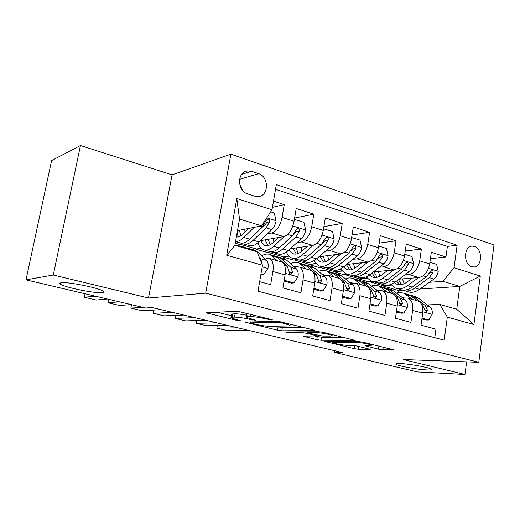 <?xml version="1.0" encoding="UTF-8"?>
<svg xmlns="http://www.w3.org/2000/svg" width="520" height="520" viewBox="0 0 520 520"><rect width="100%" height="100%" fill="white"/><g stroke="black" fill="none" stroke-linecap="round" stroke-linejoin="round"><path stroke-width="0.78" d="M272.161 320.093L272.5 319.937L271.447 319.566L240.617 311.954L235.911 311.305L206.135 312.819L237.302 320.495L240.611 320.794L230.861 317.844L232.076 317.213L234.52 317.128C238.264 317.155 243.029 317.831 248.807 319.144L256.081 320.378L246.266 317.369L247.611 316.687L250.205 316.602C254.156 316.628 259.09 317.317 265.005 318.675L272.161 320.093M400.036 363.538C396.669 363.409 395.278 363.643 395.863 364.228C397.196 365.833 417.456 369.558 426.959 369.947C430.567 370.116 432.094 369.896 431.541 369.285C430.443 367.699 409.214 363.818 400.036 363.538M61.087 282.783C59.748 283.003 59.501 283.433 60.352 284.083C64.044 287.3 95.453 293.651 102.284 292.597C103.89 292.416 104.253 291.98 103.376 291.284C100.23 288.145 67.119 281.463 61.087 282.783M474.416 246.435L472.075 246.129C463.606 246.227 463.262 264.524 471.718 266.689L473.882 266.968C482.391 266.936 482.84 248.749 474.416 246.435M378.521 349.174L382.87 349.804L393.705 349.869L363.538 342.303L359.034 341.66L324.747 341.445L354.088 348.634L358.248 349.238L370.253 349.343L357.084 346.028L347.191 345.312C343.259 345.3 333.496 343.473 332.728 342.602L334.23 342.179L356.506 342.453C360.607 342.44 370.767 344.331 371.501 345.241L365.216 345.8L378.521 349.174L378.969 346.112M403.182 359.548L464.958 374.472L417.482 371.937L334.666 352.456L343.083 352.703L152.191 307.58L145.6 307.99L26 279.858L53.287 275.008L148.486 298.012L205.706 293.15L478.79 362.303L403.182 359.548M314.093 330.577L314.652 330.375L313.313 329.901L280.852 321.887L276.204 321.236L244.842 322.166L277.524 330.181L281.801 330.798L314.093 330.577L314.164 330.148M323.343 332.377L355.251 340.385L321.002 340.256L316.784 339.644L302.978 336.193L316.986 335.881L307.073 333.34L302.686 332.709L289.393 332.755L285.474 332.007L318.767 331.734L323.343 332.377M430.411 258.655L445.926 257.003L431.314 252.265L429.663 263.959L419.712 260.825C418.022 268.736 414.447 273.312 408.987 274.553L404.781 274.918M405.249 251.017L421.395 249.054L406.25 244.147L404.515 256.035L394.199 252.779C392.464 260.832 388.915 265.519 383.552 266.838L379.308 267.274M379.145 243.139L395.974 240.812L380.263 235.722L378.443 247.812L367.738 244.433C365.95 252.629 362.427 257.433 357.175 258.843L352.892 259.35M352.047 235.02L369.597 232.264L353.301 226.98L351.384 239.278L340.269 235.775C338.429 244.12 334.938 249.047 329.803 250.549L325.488 251.141M323.889 226.661L342.231 223.392L325.306 217.906L323.284 230.419L311.733 226.779C309.842 235.281 306.391 240.331 301.392 241.936L297.031 242.625M294.606 218.056L313.8 214.175L296.212 208.475L294.079 221.208C292.149 229.808 288.724 234.942 283.81 236.607L260.208 240.695M259.649 281.678L270.673 284.648L272.903 271.505C273.825 264.7 272.747 260.377 269.659 258.538L266.201 258.433M280.67 261.69L281.73 261.995C284.875 263.835 285.994 268.138 285.096 274.898L282.919 287.95L300.918 292.799L303.036 279.89C303.894 273.202 302.705 268.931 299.488 267.072L297.284 266.753L294.398 267.092M309.998 270.082L311.096 270.394C314.366 272.259 315.588 276.51 314.762 283.153L312.689 295.971L330.005 300.632L332.014 287.957C332.807 281.385 331.526 277.16 328.178 275.281L322.998 275.223M338.221 278.155L339.352 278.48C342.751 280.365 344.058 284.57 343.291 291.096L341.328 303.687L357.988 308.172L359.892 295.718C360.626 289.257 359.268 285.077 355.803 283.192L350.538 283.056M365.404 285.935L366.568 286.267C370.071 288.164 371.469 292.318 370.76 298.74L368.888 311.11L384.937 315.432L386.75 303.186C387.426 296.836 385.99 292.708 382.421 290.803L377.078 290.608M391.599 293.43L392.801 293.774C396.403 295.685 397.872 299.793 397.215 306.105L395.441 318.26L410.911 322.426L412.626 310.394C413.257 304.142 411.743 300.06 408.083 298.149L402.675 297.895M367.107 278.187L358.625 278.928L366.873 277.914M372.203 281.359L368.16 281.684L358.625 278.928M429.663 263.959C427.993 271.817 424.411 276.347 418.912 277.557L399.087 279.168M341.959 271.07L334.23 271.863L341.718 270.797M348.173 274.326L344.084 274.716L334.23 271.863M404.515 256.035C402.799 264.024 399.237 268.671 393.835 269.958L373.353 271.914M315.939 263.731L308.997 264.55L315.692 263.458M323.187 267.059L319.195 267.507L308.997 264.55M378.443 247.812C376.675 255.951 373.139 260.702 367.841 262.08L346.658 264.44M289.003 256.152L282.893 256.99L288.743 255.879M297.2 259.558L293.442 260.046L282.893 256.99M351.384 239.278C349.563 247.566 346.06 252.441 340.873 253.903L318.942 256.744M261.118 248.333L255.866 249.165L260.839 248.066M270.836 251.719L266.793 252.33L255.866 249.165M323.284 230.419C321.406 238.856 317.941 243.861 312.884 245.421L290.147 248.827M247.598 193.882L254.664 196.164L258.589 196.534C269.035 195.676 269.029 176.618 258.609 173.674L251.589 171.294L247.292 170.911C236.867 171.944 237.1 191.107 247.598 193.882M205.706 293.15L230.893 154.167L494 244.959L478.79 362.303M445.926 257.003L447.388 246.422L457.113 245.245L276.322 184.594L271.999 209.768L261.625 225.836L237.471 230.672M457.113 245.245L454.051 267.703L480.291 276.048L473.915 324.565L447.31 317.103L444.165 340.158L258.011 291.207L262.47 265.258L226.688 255.222L236.808 198.569L271.999 209.768M242.808 243.705L239.187 244.335L235.255 243.191M272.422 207.317L284.252 204.6L282.074 217.425C280.124 226.089 276.718 231.276 271.863 232.986L267.456 233.792M252.792 236.483L252.285 236.574M434.772 337.688L435.949 329.173L421.031 325.156L422.721 313.203C423.325 306.995 421.785 302.933 418.093 301.015L416.871 300.664M313.8 214.175L311.733 226.779M342.231 223.392L340.269 235.775M369.597 232.264L367.738 244.433M395.974 240.812L394.199 252.779M421.395 249.054L419.712 260.825M447.388 246.422L275.509 189.319M284.252 204.6L273.488 201.11M397.976 292.669L398.307 290.42L402.662 290.134M420.01 289.01L459.803 286.429L443.021 281.294L429.371 282.302M391.417 285.09L382.232 285.76L386.029 285.194M398.307 290.42L382.232 285.76M261.625 225.836L239.531 219.083L234.871 245.336L257.14 251.752L262.47 265.258M148.486 298.012L172.075 174.857L80.457 145.529L53.287 275.008M80.457 145.529L51.604 160.576L26 279.858M464.958 374.472L466.622 361.862M172.075 174.857L230.893 154.167M334.932 350.772L334.666 352.456M427.375 304.922L439.829 304.401L456.723 309.27L459.803 286.429L480.291 276.048M344.897 274.638L358.67 278.629M319.989 267.417L334.276 271.557M294.216 259.948L309.049 264.245M267.54 252.213L282.945 256.678M239.915 244.205L255.925 248.846M368.992 281.619L382.272 285.467M257.25 243.347L258.161 243.62M447.31 317.103L439.829 304.401M443.021 281.294L454.051 267.703M389.246 284.954L391.183 284.811M239.531 219.083L236.808 198.569M234.871 245.336L226.688 255.222M473.915 324.565L456.723 309.27M242.769 190.639L239.519 183.593M246.903 313.508L246.357 316.856M246.636 315.224C241.716 314.262 237.868 313.8 235.092 313.839L234.52 317.128M230.945 317.363L231.426 314.594L232.648 313.937L235.092 313.839M216.769 312.163L231.238 315.679M274.417 326.177L282.321 327.665L303.206 327.411M281.365 322.706L278.135 322.25L250.835 322.849L255.469 324.272C260.962 325.52 265.603 326.177 269.386 326.255L288.36 325.969C289.874 325.936 290.413 325.715 289.965 325.306L281.365 322.706L281.476 322.043M343.232 337.291L321.49 337.194L321.002 340.256M315.062 336.057L321.49 337.194M330.519 336.096L332.079 335.582C331.24 334.594 320.554 332.586 316.563 332.67L308.834 332.69L308.302 332.878L309.615 333.333L322.68 336.076L330.519 336.096M353.86 345.481L357.721 346.184M248.814 228.404L243.497 233.636C240.962 236.093 238.576 237.224 236.347 237.016M254.202 227.325L243.847 237.464C240.916 240.292 238.147 241.638 235.553 241.501M270.667 211.828L274.261 212.966L276.088 220.922C275.346 224.608 273.936 227.494 271.869 229.6L258.928 241.911C255.014 245.518 251.492 246.649 248.346 245.303L244.419 244.166M244.985 232.174L244.79 229.203M241.839 243.178L242.723 243.666C245.837 245.005 249.34 243.861 253.233 240.233L266.11 227.844L269.639 221.819C269.893 220.083 269.256 219.154 267.716 219.024L265.974 220.681L262.457 226.727L249.613 239.167C245.733 242.808 242.242 243.958 239.148 242.632L235.541 241.579M237.075 232.915L237.38 234.942M236.906 233.857L238.596 236.789M269.639 221.819L266.864 222.385L265.694 223.997L250.445 238.362M240.825 235.775L239.395 230.282M260.988 273.865L263.712 274.612L268.002 268.314C268.515 264.608 268.047 261.983 266.591 260.436L257.238 251.667L255.281 250.341L253.481 249.821M107.406 299.007L96.206 300.027L84.331 297.258L85.046 293.748M242.287 247.475L240.208 245.986L235.924 245.642M95.258 296.147L84.331 297.258M260.832 274.781L263.712 274.612M251.7 250.185L249.587 248.697L246.825 248.125M244.198 247.136L245.973 247.65L248.066 249.139M262.256 264.719L260.78 258.784L259.396 257.471M278.661 237.497L273.299 242.495C269.997 245.472 267 246.389 264.316 245.252L260.462 240.65M284.278 236.503L273.721 246.272C269.763 249.821 266.175 250.913 262.964 249.555C260.663 248.469 258.973 246.227 257.901 242.833M294.327 219.745L295.152 219.583L303.933 222.358L305.708 230.159C304.986 233.772 303.576 236.6 301.464 238.635L288.236 250.556C284.232 254.04 280.592 255.099 277.31 253.721L273.663 252.661M273.845 241.989L273.403 238.407M295.152 219.583L294.093 221.13M271.102 251.732L271.889 252.148C275.145 253.513 278.766 252.447 282.75 248.937L295.925 236.944L299.488 231.069C299.754 229.385 299.15 228.482 297.681 228.345L295.964 229.977L292.409 235.872L279.266 247.91C275.294 251.433 271.687 252.512 268.45 251.147L264.719 250.061M265.681 239.746L266.038 242.593M265.168 239.837L267.976 245.583M299.488 231.069L296.621 231.582L281.469 245.895M270.069 244.816L268.288 239.297M307.392 246.246L301.983 251.024C298.61 253.903 295.529 254.761 292.728 253.597L289.055 249.815M313.163 245.369L302.478 254.755C298.435 258.187 294.743 259.207 291.395 257.816C289.231 256.828 287.567 254.898 286.39 252.031M323.544 228.813L332.488 231.4L334.204 239.044C333.515 242.593 332.092 245.356 329.94 247.332L316.459 258.875C312.37 262.249 308.627 263.237 305.221 261.839L301.834 260.851M301.743 251.232L301.008 247.202M324.031 228.722L323.401 229.678M299.293 259.961L299.995 260.319C303.381 261.716 307.106 260.715 311.175 257.315L324.61 245.7L328.211 239.967C328.478 238.336 327.906 237.452 326.508 237.308L324.818 238.921L321.224 244.667L307.82 256.328C303.764 259.74 300.047 260.748 296.68 259.356L293.215 258.349M293.436 248.333L293.637 249.841M293.183 248.372L296.289 254.02M298.259 253.448L296.153 247.93M328.211 239.967L325.253 240.428L322.524 243.282M335.069 254.657L329.622 259.24C326.19 262.028 323.017 262.834 320.119 261.644L316.739 258.635M340.99 253.89L330.181 262.918C326.06 266.247 322.264 267.202 318.799 265.785L313.905 260.728M351.65 237.556L359.976 240.103L361.641 247.598C360.978 251.089 359.554 253.786 357.363 255.703L343.655 266.89C339.495 270.166 335.66 271.089 332.137 269.659L328.998 268.749M328.699 259.961L327.672 255.613M351.839 237.523L351.598 237.894M326.476 267.897L327.093 268.197C330.596 269.62 334.418 268.684 338.559 265.389L352.235 254.137L355.862 248.541C356.129 246.955 355.596 246.09 354.257 245.941L352.599 247.526L348.972 253.143L335.329 264.44C331.195 267.742 327.386 268.684 323.895 267.267L320.684 266.331M323.589 262.139L320.242 256.692M325.449 261.709L323.037 256.217M355.862 248.541L352.826 248.95L350.812 251.095M361.751 262.756L356.272 267.156C352.775 269.861 349.538 270.615 346.541 269.406L343.499 267.02M367.809 262.08L356.882 270.797C352.697 274.014 348.81 274.911 345.235 273.468L340.464 268.996M378.709 246.031L386.464 248.489L388.082 255.847C387.446 259.272 386.016 261.918 383.799 263.77L369.876 274.625C365.657 277.797 361.731 278.661 358.104 277.212L355.199 276.367M354.744 268.242L353.425 263.686M352.697 275.542L353.243 275.795C356.85 277.245 360.757 276.367 364.969 273.175L378.846 262.262L382.499 256.796C382.766 255.255 382.265 254.404 380.985 254.254L379.353 255.821L375.707 261.3L361.849 272.259C357.65 275.464 353.75 276.341 350.155 274.898L347.178 274.034M346.365 264.68L349.921 269.952M351.696 269.633L349.005 264.18M382.499 256.796L379.399 257.159L377.904 258.817M284.512 278.408L284.98 280.456L293.923 282.906L298.031 276.705C298.512 273.065 297.986 270.471 296.452 268.931L286.631 260.143L282.704 258.258M131.196 304.603L119.47 305.448L107.919 302.757L108.609 299.286M277.297 260.721L270.075 254.612C267.514 253.519 264.739 253.948 261.749 255.899M119.385 301.821L107.919 302.757M284.057 281.144L291.33 283.14L293.923 282.906M273.767 255.678L275.62 256.211L277.635 257.55L287.32 266.331L289.042 271.525C289.172 273.104 289.9 273.988 291.226 274.163L292.611 272.526L290.869 267.339L281.132 258.557L279.097 257.218L276.38 256.614M289.042 271.525L289.75 272.838L292.611 272.526M284.98 280.456L284.154 280.534M314.093 287.281L314.379 288.529L322.978 290.888L326.918 284.778C327.36 281.203 326.781 278.642 325.182 277.095L314.932 268.3L310.856 266.389M161.024 309.667L142.116 310.726L130.871 308.106L131.541 304.681M306.377 269.048L298.818 262.912C296.309 261.853 293.599 262.139 290.693 263.776M142.844 307.339L130.871 308.106M296.511 266.844L293.943 266.682M313.768 289.289L320.307 291.083L322.978 290.888M302.237 263.9L306.267 265.805L316.394 274.599L318.247 279.734C318.383 281.281 319.085 282.139 320.346 282.321L321.678 280.703L319.807 275.567L309.634 266.773L307.515 265.421L304.837 264.791M318.26 279.968L318.734 280.963L321.678 280.703M314.379 288.529L313.885 288.567M342.557 295.815L342.661 296.296L350.942 298.571L354.725 292.552C355.134 289.036 354.51 286.507 352.846 284.96L342.199 276.159L337.987 274.222M183.781 315.048L164.164 315.868L153.218 313.313L153.835 310.07M334.38 277.056L326.521 270.913C324.044 269.88 321.399 270.056 318.578 271.433M172.484 312.377L153.218 313.313M324.987 275.028L322.173 274.514M342.349 297.122L348.205 298.727L350.942 298.571M341.328 280.007L344.376 282.555L346.353 287.644L348.374 290.173L349.654 288.567L347.666 283.491L337.097 274.69L334.9 273.332L332.254 272.682M329.68 271.824L333.853 273.754L339.716 278.655M346.457 288.334L346.632 288.788L349.654 288.567M369.993 303.803L377.878 305.968L381.505 300.034C381.888 296.575 381.219 294.079 379.496 292.539L368.491 283.738L364.156 281.775M205.927 320.281L185.64 320.873L174.974 318.389L175.533 315.393M361.361 284.778L353.223 278.623C350.799 277.622 348.212 277.7 345.462 278.863M194.928 317.681L174.974 318.389M352.255 282.919L349.421 282.132M369.863 304.661L375.07 306.092L377.878 305.968M369.083 288.399L371.339 290.219L373.418 295.256L375.369 297.739L376.603 296.147L374.51 291.122L363.571 282.321L361.303 280.956L358.696 280.293M356.142 279.468L360.445 281.418L366.379 286.214M387.485 270.562L381.973 274.794C378.43 277.42 375.122 278.122 372.047 276.894L369.356 275.015M393.673 269.971L382.642 278.389C378.391 281.515 374.426 282.347 370.754 280.885L366.119 276.894M404.775 254.286L412.003 256.575L413.582 263.796C412.958 267.163 411.528 269.75 409.286 271.557L395.181 282.087C390.904 285.168 386.906 285.974 383.182 284.499L380.49 283.719M379.918 276.139L378.313 271.44M378.014 282.919L378.482 283.133C382.187 284.603 386.178 283.79 390.442 280.69L404.515 270.094L408.181 264.758C408.454 263.257 407.973 262.425 406.75 262.269L405.151 263.815L401.479 269.172L387.433 279.799C383.175 282.913 379.197 283.731 375.499 282.269L372.743 281.463M371.885 273.058L375.343 277.485M377.032 277.257L374.082 271.843M408.181 264.758L405.022 265.077L403.956 266.344M396.487 311.077L403.839 313.099L407.322 307.249C407.68 303.849 406.965 301.386 405.197 299.845L393.868 291.057L389.409 289.068M227.468 325.37L206.564 325.748L196.17 323.329L196.677 320.548M387.374 292.221L378.982 286.058C376.603 285.09 374.075 285.09 371.404 286.065M216.769 322.842L196.17 323.329M378.476 290.517L375.752 289.549M396.363 311.922L400.978 313.19L403.839 313.099M395.675 296.315L397.325 297.609L399.51 302.594L401.388 305.026L402.571 303.453L400.381 298.48L389.116 289.686L386.782 288.314L384.209 287.638M381.674 286.839L386.1 288.815L392.216 293.605M412.328 278.096L406.79 282.172C403.201 284.719 399.828 285.376 396.675 284.128L394.362 282.672M418.632 277.583L407.505 285.721C403.201 288.756 399.165 289.53 395.395 288.048L390.91 284.459M429.904 262.243L436.644 264.375L438.178 271.466C437.58 274.775 436.15 277.31 433.882 279.065L419.621 289.289C415.291 292.279 411.216 293.033 407.407 291.544L404.924 290.817M404.248 283.699L402.376 278.902M402.467 290.043L402.863 290.225C406.66 291.707 410.722 290.947 415.038 287.944L429.273 277.661L432.959 272.435C433.231 270.972 432.776 270.159 431.6 269.997L426.348 276.764L412.132 287.086C407.823 290.101 403.767 290.869 399.984 289.387L397.436 288.646M396.591 281.034L399.9 284.752M401.518 284.589L398.463 279.637M432.959 272.435L429.741 272.714L429.13 273.52M422.032 318.097L428.876 319.976L432.224 314.21C432.556 310.869 431.808 308.425 429.988 306.897L418.36 298.116L413.803 296.114M248.443 330.33L226.954 330.499L216.827 328.139L217.282 325.559M412.477 299.403L403.851 293.241L400.25 292.481L396.442 293.053M238.03 327.867L216.827 328.139M403.728 297.837L401.232 296.771M421.915 318.923L425.965 320.034L428.876 319.976M421.259 303.875L422.396 304.74L424.665 309.667L426.485 312.052L427.622 310.499L425.347 305.578L413.771 296.797L411.385 295.418L408.844 294.736M406.334 293.956L410.859 295.952L417.144 300.742M418.912 277.557L408.987 274.553M393.835 269.958L383.552 266.838M367.841 262.08L357.175 258.843M340.873 253.903L329.803 250.549M312.884 245.421L301.392 241.936M283.81 236.607L271.863 232.986M285.096 274.898L272.903 271.505M422.721 313.203L412.626 310.394M397.215 306.105L386.75 303.186M370.76 298.74L359.892 295.718M343.291 291.096L332.014 287.957M314.762 283.153L303.036 279.89M294.079 221.208L282.074 217.425M241.69 174.323L251.589 171.294M239.551 179.342L258.609 173.674M265.115 318.006L265.005 318.675M250.582 314.418L250.205 316.602M248.112 313.807L247.611 316.687M252.746 319.456L252.642 320.079M248.924 318.468L248.807 319.144M232.648 313.937L232.076 317.213M237.406 319.911L237.302 320.495M207.916 312.559L207.772 313.378M269.022 318.968L268.911 319.637M282.321 327.665L281.801 330.798M278.044 327.054L277.524 330.181M246.447 321.952L246.324 322.667M278.272 321.406L278.135 322.25M251.004 321.841L250.835 322.849M285.506 323.037L285.402 323.7M354.679 340.132L354.607 340.568M317.272 336.59L316.784 339.644M304.35 336.031L304.252 336.622M315.803 334.841L315.705 335.439M307.327 331.786L307.073 333.34M302.835 331.806L302.686 332.709M289.536 331.87L289.393 332.755M316.713 331.74L316.563 332.67M308.984 331.78L308.834 332.69M366.438 345.644L366.353 346.197M356.629 341.634L356.506 342.453M334.353 341.387L334.23 342.179M369.675 349.109L369.616 349.499M358.676 346.418L358.248 349.238M354.543 345.651L354.088 348.634M326.04 341.296L325.956 341.854M393.055 349.603L392.997 350.031M383.26 347.172L382.87 349.804M276.042 220.727L266.786 217.841M249.613 239.167L243.847 237.464M258.928 241.911L253.233 240.233M262.457 226.727L260.37 226.089M271.869 229.6L266.11 227.844M262.19 266.877L267.897 268.469M251.524 250.023L257.238 251.667M242.119 247.312L247.897 248.976M260.78 258.784L266.591 260.436M262.002 264.075L262.386 264.024M305.663 229.964L292.838 225.966M279.266 247.91L273.721 246.272M288.236 250.556L282.75 248.937M292.409 235.872L287.683 234.429M301.464 238.635L295.925 236.944M334.159 238.856L322.069 235.079M307.82 256.328L302.478 254.755M316.459 258.875L311.175 257.315M321.224 244.667L316.856 243.334M329.94 247.332L324.61 245.7M361.601 247.416L350.194 243.854M335.329 264.44L330.181 262.918M343.655 266.89L338.559 265.389M348.972 253.143L344.935 251.908M357.363 255.703L352.235 254.137M388.043 255.658L377.273 252.304M361.849 272.259L356.882 270.797M369.876 274.625L364.969 273.175M375.707 261.3L371.976 260.163M383.799 263.77L378.846 262.262M285.311 273.332L297.934 276.861M281.132 258.557L286.631 260.143M272.077 255.944L277.635 257.55M290.869 267.339L296.452 268.931M284.628 265.564L287.32 266.331M314.958 281.619L326.82 284.928M309.634 266.773L314.932 268.3M300.911 264.257L306.267 265.805M319.807 275.567L325.182 277.095M314.139 273.956L316.394 274.599M343.479 289.582L354.627 292.702M337.097 274.69L342.199 276.159M328.692 272.266L333.853 273.754M347.666 283.491L352.846 284.96M342.531 282.029L344.376 282.555M370.929 297.252L381.413 300.183M363.571 282.321L368.491 283.738M355.466 279.988L360.445 281.418M374.51 291.122L379.496 292.539M369.876 289.803L371.339 290.219M373.653 296.322L376.603 296.147M413.543 263.614L403.377 260.442M387.433 279.799L382.642 278.389M395.181 282.087L390.442 280.69M401.479 269.172L398.047 268.125M409.286 271.557L404.515 270.094M397.371 304.642L407.238 307.398M389.116 289.686L393.868 291.057M381.29 287.43L386.1 288.815M400.381 298.48L405.197 299.845M396.214 297.297L397.325 297.609M399.718 303.583L402.571 303.453M438.139 271.284L428.538 268.294M412.132 287.086L407.505 285.721M419.621 289.289L415.038 287.944M426.348 276.764L423.189 275.802M433.882 279.065L429.273 277.661M422.871 311.766L432.146 314.353M413.771 296.797L418.36 298.116M406.224 294.619L410.859 295.952M425.347 305.578L429.988 306.897M421.61 304.519L422.396 304.74M424.866 310.596L427.622 310.499M395.935 363.753L395.863 364.228M60.606 282.88L60.352 284.083M471.66 246.181L472.075 246.129M281.73 261.995L269.659 258.538M311.096 270.394L299.488 267.072M339.352 278.48L328.178 275.281M366.568 286.267L355.803 283.192M392.801 293.774L382.421 290.803M418.093 301.015L408.083 298.149M245.018 171.613L247.292 170.911M250.738 321.847L250.562 322.887M290.154 324.188L289.965 325.306M317.103 335.16L316.986 335.881M332.241 334.575L332.079 335.582M308.477 331.78L308.328 332.748M371.637 344.305L371.501 345.241M332.924 341.374L332.774 342.31M255.281 250.341L249.587 248.697M245.973 247.65L240.208 245.986M264.316 245.252L265.766 245.681M292.728 253.597L294.236 254.04M320.119 261.644L321.678 262.1M346.541 269.406L348.147 269.874M284.583 258.804L279.097 257.218M275.62 256.211L270.075 254.612M312.8 266.949L307.515 265.421M304.161 264.453L298.818 262.912M339.989 274.8L334.9 273.332M331.669 272.396L326.521 270.913M366.216 282.373L361.303 280.956M358.189 280.053L353.223 278.623M372.047 276.894L373.692 277.381M391.528 289.679L386.782 288.314M383.773 287.443L378.982 286.058M396.675 284.128L398.365 284.628M415.961 296.738L411.385 295.418M408.479 294.574L403.851 293.241"/></g></svg>
